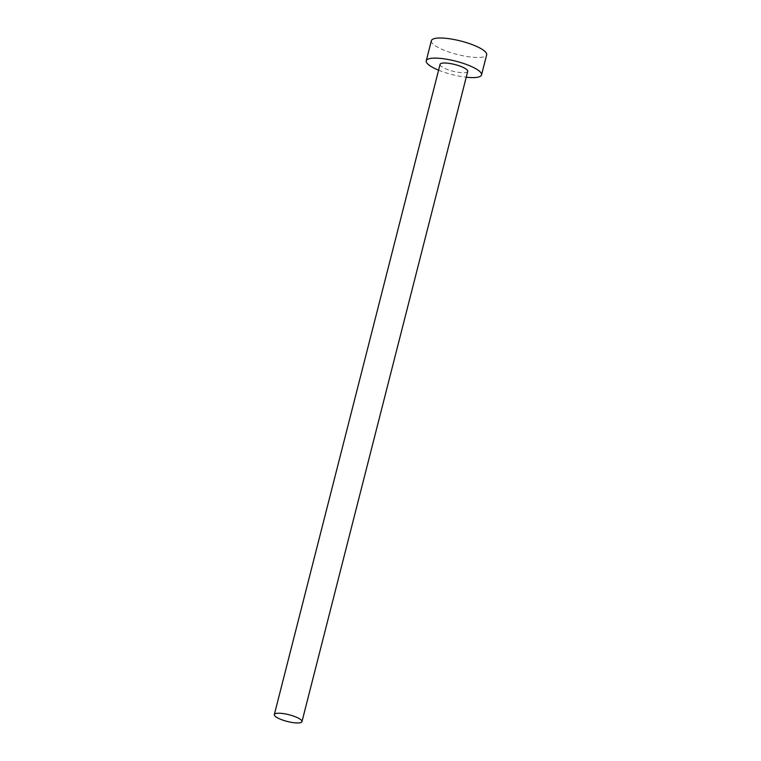 <?xml version="1.0" encoding="UTF-8"?>
<svg xmlns="http://www.w3.org/2000/svg" width="761" height="761" viewBox="0 0 761 761"><rect width="100%" height="100%" fill="white"/><g stroke="black" fill="none" stroke-linecap="round" stroke-linejoin="round"><path stroke-width="0.57" stroke-dasharray="3.81 2.85" d="M440.077 64.343A14.269 3.472 -165.7 0 0 441.218 66.274A14.269 3.472 -165.7 0 0 456.324 71.972A14.269 3.472 -165.7 0 0 467.72 71.391M438.583 70.174A28.528 6.954 -165.7 0 0 466.236 77.222M431.373 40.704A28.528 6.954 -165.7 0 0 433.665 44.576A28.528 6.954 -165.7 0 0 463.877 55.962A28.528 6.954 -165.7 0 0 486.669 54.802"/><path stroke-width="1.14" d="M275.472 716.51A14.269 3.472 -165.7 0 0 290.578 722.199A14.269 3.472 -165.7 0 0 301.974 721.618A14.269 3.472 -165.7 0 0 300.833 719.687A14.269 3.472 -165.7 0 0 285.727 713.999A14.269 3.472 -165.7 0 0 274.331 714.579A14.269 3.472 -165.7 0 0 275.472 716.51M301.974 721.618L467.72 71.391A14.269 3.472 -165.7 0 0 466.579 69.451A14.269 3.472 -165.7 0 0 451.473 63.762A14.269 3.472 -165.7 0 0 440.077 64.343L274.331 714.579M466.236 77.222A28.528 6.954 -165.7 0 0 481.542 74.911A28.528 6.954 -165.7 0 0 479.249 71.039A28.528 6.954 -165.7 0 0 449.038 59.653A28.528 6.954 -165.7 0 0 426.246 60.813A28.528 6.954 -165.7 0 0 428.538 64.695A28.528 6.954 -165.7 0 0 438.583 70.174M481.542 74.911L486.669 54.802A28.528 6.954 -165.7 0 0 484.377 50.93A28.528 6.954 -165.7 0 0 454.165 39.543A28.528 6.954 -165.7 0 0 431.373 40.704L426.246 60.813"/></g></svg>
